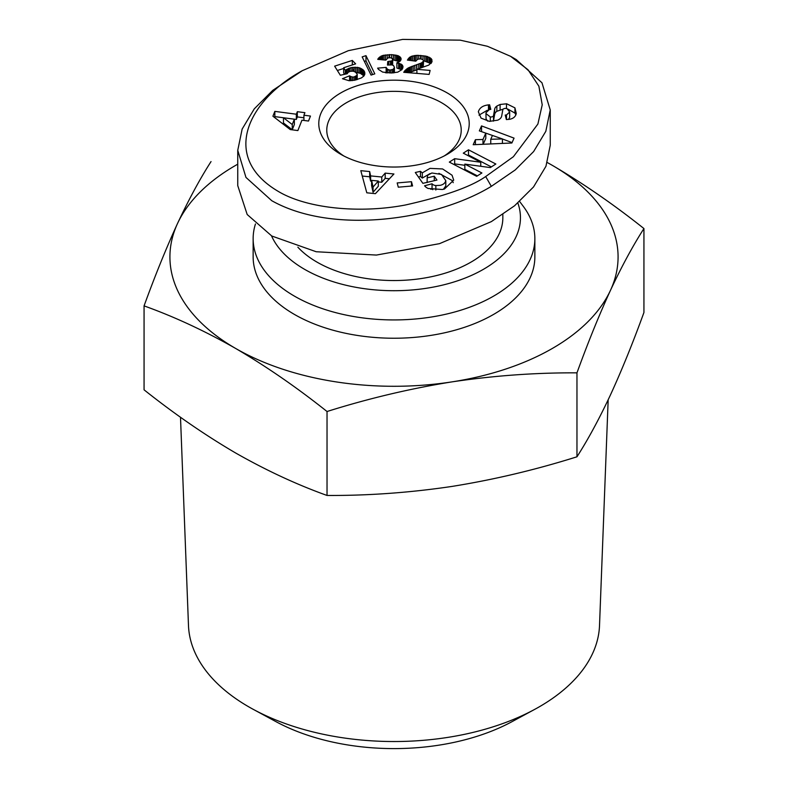 <?xml version="1.0" encoding="UTF-8"?>
<svg xmlns="http://www.w3.org/2000/svg" width="788" height="788" viewBox="0 0 788 788"><rect width="100%" height="100%" fill="white"/><g stroke="black" fill="none" stroke-linecap="round" stroke-linejoin="round"><path stroke-width="1.18" d="M515.913 114.871L514.928 113.088L514.928 107.858L516.258 113.433C515.608 116.634 513.372 118.584 509.56 119.283L506.389 119.579L505.216 115.068L506.497 114.959L509.678 112.014L506.98 108.655A2.699 1.556 0 0 0 502.813 109.788L501.67 116.112A10.116 5.841 180 0 1 497.671 120.18L489.368 121.362L481.054 118.111L478.346 111.797C479.518 107.848 482.847 105.553 488.333 104.903L489.604 104.794L490.796 109.394L489.378 109.522L485.95 112.782L486.058 113.62L490.294 116.959A2.699 1.556 0 0 0 493.505 115.59L494.667 109.128A10.116 5.841 180 0 1 496.854 106.075L500.104 104.469L506.664 103.789L514.928 107.858M487.289 110.261L479.005 115.147M445.801 185.919L445.801 180.659L445.801 185.919L443.427 189.248M440.216 185.328C443.28 184.648 445.141 183.102 445.801 180.688L441.516 174.434L431.863 172.996L427.736 175.241L427.155 177.871L434.267 176.216L436.956 180.058L422.88 183.348L415.296 172.513L420.467 171.301L422.299 172.858L430.012 168.376L442.6 168.947L452.056 175.232L453.721 180.107L444.471 189.012L442.344 189.504L428.189 188.49A12.48 7.2 180 0 1 424.594 185.781L432.051 183.771A5.063 2.916 0 0 0 435.833 185.544L440.216 185.328M427.155 182.343L427.155 177.871M430.081 173.587L422.299 178.078L422.299 172.858M485.674 176.542L513.382 156.713L537.889 124.051L542.223 104.843L538.874 86.197L528.029 69.768L510.594 56.322L487.447 46.295L460.231 40.168L402.648 39.4L348.326 50.678L302.326 70.684C248.131 100.224 219.921 156.95 278.144 191.326C306.443 208.396 359.062 213.804 405.259 205.028C444.284 196.281 471.096 186.795 485.674 176.542L491.338 186.342L515.244 169.932L533.634 151.552L545.818 131.31L550.241 109.946L541.967 82.779L516.258 59.593L510.594 56.322M343.795 155.955A67.226 38.809 180 0 1 326.774 130.148A67.226 38.809 180 0 1 346.464 102.706A67.226 38.809 180 0 1 441.536 102.706A67.226 38.809 180 0 1 461.226 130.148A67.226 38.809 180 0 1 444.205 155.955M340.81 154.32L340.81 154.32A75.224 43.429 180 0 1 340.81 92.905A75.224 43.429 180 0 1 447.19 92.905A75.224 43.429 180 0 1 447.19 154.32A75.224 43.429 180 0 1 340.81 154.32M302.326 70.684L272.737 90.374L254.288 108.843L242.143 129.074L237.749 150.35L237.749 185.633L247.186 214.513L271.771 236.006L316.175 251.736L376.398 255.066L439.507 243.659L491.338 221.625L514.564 205.776L533.525 186.963L545.956 166.268L550.251 145.228L550.251 109.946M237.749 150.35L245.964 177.418L271.771 200.713C333.994 235.642 437.163 219.419 491.338 186.342M390.493 72.988L390.493 69.994L393.32 69.255L394.414 67.266L393.488 65.522L391.981 64.892L387.469 65.059L387.765 61.523L391.685 60.912L392.542 60.144L392.355 58.519L390.523 57.751L387.942 57.898L385.874 60.115L377.748 59.376L378.26 58.43L382.673 55.485L391.587 54.638L398.344 55.81L400.373 57.219L401.141 58.962M389.124 72.988L389.124 69.886L390.493 69.994M393.32 72.89L393.32 69.255M392.05 72.959L392.05 69.797M394.089 72.811L394.089 68.477M393.36 72.88L393.36 69.226M394.404 72.457L394.404 67.561M394.414 72.496L394.414 67.266M390.592 69.984L391.981 69.807M387.548 69.285L387.469 70.29L388.809 69.777M387.765 65.01L387.765 61.523M387.469 70.29L387.469 69.236M388.878 64.833L388.878 61.562M390.484 64.744L390.484 61.375L390.523 62.981L391.685 63.326M392.542 65.108L392.542 60.144M391.685 64.862L391.685 60.912M392.611 65.128L392.739 59.435M378.26 59.425L378.26 58.43M378.969 59.484L378.969 57.593M379.836 59.563L379.836 56.844M380.899 59.661L380.899 56.194M381.52 59.721L381.52 55.918M384.012 59.947L384.012 55.14M382.673 59.829L382.673 55.485M385.499 60.085L385.499 54.904M387.194 58.204L387.194 54.717M389.036 57.751L389.036 54.628M391.587 58.066L391.587 54.638M389.577 57.691L389.577 54.618M399.427 61.641L393.389 59.967L393.389 54.736M393.389 59.967L392.739 59.927M395.005 60.134L395.005 54.904M396.403 60.41L396.403 55.18M397.595 60.745L397.595 55.515M398.344 61.04L398.344 55.81M400.373 60.893L400.373 57.219M399.526 61.572L399.526 56.47M400.925 60.046L400.925 58.046M401.141 59.041L400.127 61.139L396.886 62.823L402.087 64.774L403.013 66.901L401.969 69.6L401.959 64.655M401.811 69.777L396.886 68.044L396.886 62.823M398.639 68.329L398.639 63.099M399.644 68.605L399.644 63.375M400.954 69.167L400.954 63.936M402.688 68.418L402.688 65.591M402.087 69.413L402.087 64.774M402.983 67.236L402.983 66.527M401.969 69.6L397.753 72.141L391.606 72.979L382.682 72.102L378.447 69.374L377.619 68.152L386.14 67.394L387.401 69.206L389.124 69.886M386.228 72.811L385.322 72.693M387.401 72.92L387.401 69.206M386.681 72.86L386.681 68.457M386.14 67.394L386.14 72.624M353.95 80.366L353.95 77.027L357.21 75.224L356.806 73.52L355.181 71.984L353.241 71.166L350.177 71.324L348.089 72.388L347.232 73.727L340.357 75.254L334.624 66.153L352.315 60.42L355.654 63.858L343.676 67.738L345.302 70.28L351.064 67.591L358.914 67.61L363.366 70.043L364.529 71.747L364.805 74.289L363.869 76.042L361.367 77.933L354.797 80.209L349.015 80.701L342.455 78.721L349.547 75.806L349.547 80.731M352.364 80.593L352.364 76.978L353.95 77.027M355.299 80.081L355.299 76.741M357.151 79.568L357.151 75.343M356.501 79.775L356.501 76.16M357.151 79.48L357.23 74.417M357.21 79.558L357.21 75.224M355.299 77.313L356.245 78.101L356.245 76.278M349.547 76.791L350.177 76.17M350.177 76.554L350.68 76.466M349.882 76.633L349.882 76.003M352.315 64.941L352.315 60.42M343.676 68.448L337.363 70.496M344.543 74.328L343.676 72.969L343.676 67.738M352.61 70.073L354.137 69.58M345.302 74.161L345.302 70.28M346.336 73.934L346.336 69.531M347.262 73.658L347.262 68.97M348.542 72.053L348.542 68.369M349.508 71.58L349.508 68.024M351.064 71.176L351.064 67.591M352.61 71.127L352.61 67.295M363.928 75.953L360.283 73.274L355.674 72.358L355.674 67.138M354.137 71.432L354.137 67.147M357.191 72.506L357.191 67.275M358.914 72.841L358.914 67.61M357.417 72.535L357.417 67.305M360.283 73.274L360.283 68.044M361.475 73.836L361.475 68.605M362.529 74.535L362.529 69.305M363.366 75.264L363.366 70.043M364.046 75.776L364.046 70.871M364.529 74.988L364.529 71.747M364.814 74.131L364.814 72.683M352.078 80.622L352.364 76.978M350.759 80.721L350.759 76.515L352.078 76.928M292.259 124.534L294.367 119.195L283.473 117.757L292.259 124.534L292.259 129.764L283.473 122.987L283.473 117.757M294.367 119.195L294.367 124.415L292.259 129.764M303.922 117.786L297.332 116.919L296.337 119.441L274.835 116.614L274.5 117.442M308.502 121.037L303.922 120.436L303.922 115.206L310.462 116.063L308.502 121.047L301.952 120.19L297.864 130.572L290.24 129.567L272.924 116.22L274.835 111.384L296.337 114.211L297.332 111.689L304.917 112.684L303.922 115.206M297.332 116.919L297.332 111.689M296.337 119.441L296.337 114.211M274.835 116.614L274.835 111.384M372.616 74.574L365.977 60.873L364.361 61.395M374.812 73.865L371.04 75.087L362.165 56.884L365.977 55.652L374.812 73.865M365.977 55.652L365.977 60.873M432.08 61.612L428.8 65.079L416.901 69.324L430.12 70.418L429.125 74.407L403.732 72.309L408.233 67.935L421.422 62.961L423.599 61.09L422.929 59.622L420.467 58.834L417.689 59.218L415.778 61.178L407.396 60.075L411.169 56.381L417.029 55.318L426.17 56.175L431.213 58.627L432.08 61.612M416.901 73.392L416.901 69.324M404.205 72.348L404.205 71.432M404.855 72.397L404.855 70.585M405.653 72.466L405.653 69.777M406.588 72.545L406.588 68.999M407.406 72.614L407.406 68.438M408.233 72.673L408.233 67.935M416.901 69.807L409.238 72.663L409.238 67.433M410.381 72.132L410.381 66.911M411.7 71.6L411.7 66.369M413.198 71.048L413.198 65.818M414.833 70.477L414.833 65.246M416.625 69.886L416.625 64.655M416.813 69.837L416.813 64.616M418.724 68.605L418.724 63.986M420.25 68.093L420.25 63.434M421.422 67.729L421.422 62.961M422.171 67.512L422.171 62.567M423.599 61.09L423.205 67.01L423.205 61.779M407.977 60.154L407.977 59.051M408.657 60.243L408.657 58.164M409.435 60.351L409.435 57.435M410.026 60.42L410.026 57.002M416.113 60.587L415.522 60.617L415.522 55.387M415.522 60.617L414.232 60.765L414.232 55.534M417.029 59.632L417.029 55.318M418.714 58.923L418.714 55.337M421.078 58.942L421.078 55.475M420.605 58.864L420.605 55.436M422.989 59.691L422.989 55.662M430.888 63.562L424.702 61.129L424.702 55.909M424.702 61.129L423.58 60.971M426.17 61.405L426.17 56.175M427.451 61.73L427.451 56.5M429.243 62.419L429.243 57.189M427.884 61.868L427.884 56.637M430.346 63.079L430.346 57.849M431.213 63.217L431.213 58.627M414.232 60.765L413.621 60.893M431.903 59.632L431.903 62.035M431.351 63.02L431.351 58.765M412.597 185.938L398.295 187.189L397.182 182.944L411.484 181.693L412.597 185.938M411.484 181.693L411.484 186.037M373.069 187.042L378.309 181.023L371.601 180.353L373.069 187.042L373.069 192.272L371.601 185.584L371.601 180.353M378.309 181.023L378.309 186.254L373.069 192.272M389.42 178.768L385.184 178.344L381.786 182.245L378.309 181.9M371.601 181.22L370.616 181.122L369.671 176.788L362.263 176.039M370.616 181.122L370.616 175.901L381.786 177.014L385.184 173.114L393.921 173.99L375.403 193.671L366.804 192.804L360.805 170.671L369.671 171.557L370.616 175.901M369.671 176.788L369.671 171.557M385.184 173.114L385.184 178.344M381.786 182.245L381.786 177.014M502.429 138.944L492.451 135.457L490.757 139.259L502.429 138.944L502.429 143.426M490.757 139.259L490.757 143.938M512.062 142.598L502.429 138.983M500.725 138.343L481.34 131.576M482.985 144.283L482.985 139.476L485.802 133.133L485.802 138.363L483.172 144.273M475.42 144.618L475.42 139.683L482.985 139.476M481.537 131.143L481.537 125.913L514.052 138.127L511.875 143.002L473.184 144.716L475.42 139.683M485.802 133.133L479.331 130.877L481.537 125.913M432.051 183.771L432.051 189.002L432.031 183.752M432.031 188.972L430.75 189.278M453.238 182.678L452.056 180.462L438.916 173.33M422.299 178.078L420.467 176.532L420.467 171.301M420.467 176.532L418.438 177.004M434.267 180.688L434.267 176.216M427.116 182.58L427.145 177.773M432.051 189.002A5.063 2.916 0 0 0 432.74 189.691M509.678 112.014L509.678 117.245L508.575 119.412M506.497 119.569L506.497 114.959M489.604 109.502L489.604 104.794M487.614 121.106L486.058 118.85L485.95 112.782M493.367 121.165A2.699 1.556 0 0 0 493.505 120.82L493.505 115.59M503.207 109.128L496.854 111.295A10.116 5.841 0 0 0 494.667 114.358L493.505 120.82M500.104 109.699L500.104 104.469M514.928 113.088L507.935 109.138M477.4 175.862L464.841 169.341L464.841 164.111L481.901 172.976L476.681 176.325L449.327 162.101L454.666 158.683L480.769 162.249L463.275 153.158L468.496 149.809L495.849 164.022L490.294 167.588L464.841 164.111M491.348 166.908L468.496 155.039L467.776 155.492M464.841 165.303L454.666 163.904L453.829 164.446M468.496 155.039L468.496 149.809M480.769 166.288L480.769 162.249M454.666 163.904L454.666 158.683M349.547 75.806L350.759 76.515M414.094 60.784L414.094 55.564M412.538 60.755L412.538 55.918M411.169 60.578L411.169 56.381M180.501 417.236L188.48 625.475A205.569 118.683 0 0 0 248.644 706.777A205.569 118.683 0 0 0 253.411 709.436A205.569 118.683 0 0 0 534.589 709.436A205.569 118.683 0 0 0 539.356 706.777A205.569 118.683 0 0 0 599.52 625.475L608.169 399.802M253.411 709.436L275.987 721.66A172.562 99.623 0 0 0 512.013 721.66L534.589 709.436M547.315 162.564A224.078 129.37 180 0 1 552.447 165.431A224.078 129.37 180 0 1 610.444 290.398A224.078 129.37 180 0 1 451.997 381.875A224.078 129.37 180 0 1 235.553 348.394A224.078 129.37 180 0 1 177.556 223.428A224.078 129.37 180 0 1 235.553 165.431A224.078 129.37 180 0 1 237.749 164.18M552.447 165.431C583.209 183.446 613.704 204.486 643.934 228.55C632.862 245.777 621.702 266.393 610.444 290.398C599.185 314.914 588.025 342.396 576.964 372.852C535.673 372.625 494.017 375.63 451.997 381.875C409.977 388.632 368.321 398.511 327.03 411.513L327.03 495.455C296.81 484.62 266.314 470.446 235.553 452.942C204.791 434.927 174.296 413.887 144.066 389.824L144.066 305.882C155.137 275.426 166.298 247.944 177.556 223.428C188.815 199.423 199.975 178.807 211.036 161.579M519.627 201.472L523.232 206.269A140.855 81.322 180 0 1 534.855 238.616L534.855 256.918A140.855 81.322 180 0 1 493.593 314.412A140.855 81.322 180 0 1 340.101 332.043A140.855 81.322 180 0 1 253.145 256.918L253.145 238.616A140.855 81.322 180 0 1 255.45 223.989M534.855 238.616A140.855 81.322 180 0 1 493.593 296.121A140.855 81.322 180 0 1 340.101 313.742A140.855 81.322 180 0 1 253.145 238.616M517.864 203.018A126.444 72.998 180 0 1 483.408 269.329A126.444 72.998 180 0 1 360.638 288.122A126.444 72.998 180 0 1 271.525 235.868M502.842 214.444L502.842 217.705A108.843 62.833 180 0 1 435.656 275.761A108.843 62.833 180 0 1 317.042 262.138A108.843 62.833 180 0 1 297.864 247.176M576.964 372.852L576.964 456.794C535.673 469.796 494.017 479.665 451.997 486.423C409.977 492.667 368.321 495.682 327.03 495.455M327.03 411.513C296.81 387.45 266.314 366.41 235.553 348.394C204.791 330.891 174.296 316.717 144.066 305.882M643.934 228.55L643.934 312.501C632.862 342.947 621.702 370.429 610.444 394.946C599.185 418.95 588.025 439.566 576.964 456.794M506.477 108.498L506.477 103.78M435.833 190.026L435.833 185.544M488.471 109.69L488.471 104.893M490.294 116.959L490.294 121.362M494.667 114.358L494.667 109.128M496.854 111.295L496.854 106.075"/></g></svg>
